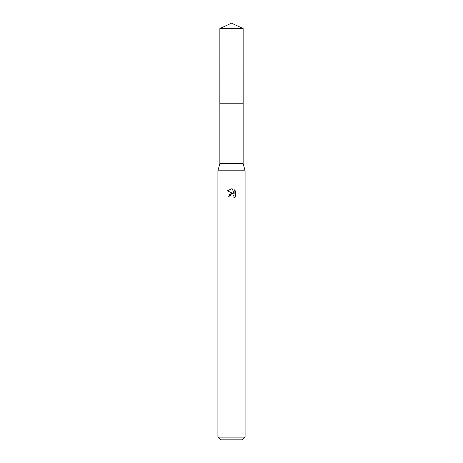 <?xml version="1.0" encoding="UTF-8"?>
<svg xmlns="http://www.w3.org/2000/svg" width="463" height="463" viewBox="0 0 463 463"><rect width="100%" height="100%" fill="white"/><g stroke="black" fill="none" stroke-linecap="round" stroke-linejoin="round"><path stroke-width="0.69" d="M243.139 163.561L219.861 163.561L219.856 103.77L243.144 103.77L243.139 163.561L245.089 170.806L245.089 437.13L217.911 437.13L220.631 439.85L242.369 439.85L245.089 437.13M219.861 163.561L217.911 170.806L245.089 170.806M229.804 197.024L230.03 196.04L229.804 197.024L228.375 197.024L231.5 193.453L233.23 193.661L227.46 190.82M231.367 188.829L227.466 190.82L231.5 188.829L232.374 188.927L234.139 193.997L234.139 189.651L235.534 191.069L234.139 189.656M235.54 191.069L235.54 196.428M233.769 195.791L234.145 197.012L233.913 197.985L235.534 196.428L233.913 197.985L233.977 196.179L232.802 195.004L231.5 194.894L232.154 194.848M233.23 193.661L232.513 193.47M231.512 193.453L229.139 194.79M231.164 194.998L230.03 196.04M232.374 188.927L231.587 188.835M231.5 23.15L243.139 28.579L243.15 103.77L219.85 103.77L219.861 28.579L231.5 23.15M219.861 28.579L243.139 28.579M217.911 170.806L217.911 437.13"/></g></svg>
